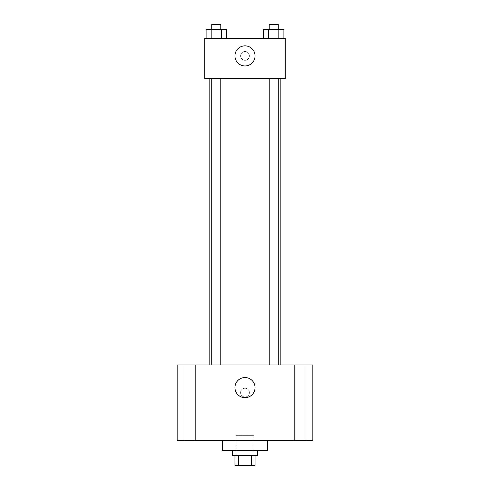 <?xml version="1.0" encoding="UTF-8"?>
<svg xmlns="http://www.w3.org/2000/svg" width="490" height="490" viewBox="0 0 490 490"><rect width="100%" height="100%" fill="white"/><g stroke="black" fill="none" stroke-linecap="round" stroke-linejoin="round"><path stroke-width="0.37" stroke-dasharray="2.45 1.84" d="M253.796 435.347L236.204 435.347L253.796 435.347L253.796 465.5L236.204 465.5L253.796 465.5M238.557 465.5L234.949 465.5L234.949 455.449L238.557 455.449L238.557 465.5L255.051 465.5L255.051 455.449L251.444 455.449L251.444 465.5M238.557 455.449L234.949 455.449M251.444 455.449L255.051 455.449M232.438 455.449L257.562 455.449M245 450.42L232.438 450.42L245 450.42M267.614 450.42L222.387 450.42M267.614 440.369L222.387 440.369L267.614 440.369M189.716 440.369L195.369 440.369L189.716 440.369M300.284 440.369L294.631 440.369L300.284 440.369M177.153 440.369L312.847 440.369L312.847 364.989L177.153 364.989L177.153 440.369M189.716 364.989L195.369 364.989L189.716 364.989M300.284 364.989L294.631 364.989L300.284 364.989M245 377.551A10.051 10.051 0 0 1 253.704 392.631A10.051 10.051 0 0 1 236.296 392.631A10.051 10.051 0 0 1 245 377.551M240.602 392.631A4.398 4.398 0 0 1 247.199 388.821A4.398 4.398 0 0 1 247.199 396.435A4.398 4.398 0 0 1 240.602 392.631A4.398 4.398 0 0 1 247.199 388.821A4.398 4.398 0 0 1 247.199 396.435A4.398 4.398 0 0 1 240.602 392.631M312.847 388.233L312.841 397.029L312.847 388.233M177.153 397.029L177.16 388.233L177.153 397.029M216.255 364.989L211.729 364.989L216.255 364.989M273.745 364.989L278.271 364.989L273.745 364.989M220.776 364.989L211.729 364.989L220.776 364.989L220.776 78.529L211.729 78.529L220.776 78.529M280.182 364.989L209.818 364.989L280.182 364.989M280.182 78.529L209.818 78.529L280.182 78.529M269.224 78.529L278.271 78.529L269.224 78.529L278.271 78.529L269.224 78.529L269.224 364.989M278.271 78.529L278.271 364.989M204.796 78.529L285.204 78.529L285.204 38.318L204.796 38.318L204.796 78.529M249.398 55.909A4.398 4.398 0 0 0 242.801 52.099A4.398 4.398 0 0 0 242.801 59.719A4.398 4.398 0 0 0 249.398 55.909A4.398 4.398 0 0 0 242.801 52.099A4.398 4.398 0 0 0 242.801 59.719A4.398 4.398 0 0 0 249.398 55.909M206.1 38.318L206.1 29.529L211.178 29.529L211.178 38.318L206.1 38.318L226.411 38.318L206.1 38.318L226.411 38.318L206.1 38.318L226.411 38.318L206.1 38.318L211.178 38.318L211.178 29.529L226.411 29.529L221.333 29.529L221.333 38.318L221.333 29.529L206.1 29.529L226.411 29.529L226.411 38.318M263.589 38.318L263.589 29.529L268.667 29.529L268.667 38.318L263.589 38.318L283.9 38.318L263.589 38.318L283.9 38.318L263.589 38.318L283.9 38.318L263.589 38.318L268.667 38.318L268.667 29.529L283.9 29.529L278.822 29.529L278.822 38.318L278.822 29.529L263.589 29.529L283.9 29.529L283.9 38.318M204.796 60.307L204.802 51.511L204.796 60.307M285.204 51.511L285.198 60.307L285.204 51.511M255.051 55.909A10.051 10.051 0 0 1 239.971 64.613A10.051 10.051 0 0 1 239.971 47.205A10.051 10.051 0 0 1 255.051 55.909M278.271 29.529L269.224 29.529L278.271 29.529L269.224 29.529L278.271 29.529L278.271 24.5L269.224 24.5L278.271 24.5L269.224 24.5L269.224 29.529M220.776 29.529L211.729 29.529L220.776 29.529L211.729 29.529L220.776 29.529L220.776 24.5L211.729 24.5L220.776 24.5L211.729 24.5L211.729 29.529M278.822 29.529L278.822 38.318M268.667 29.529L268.667 38.318M221.333 29.529L221.333 38.318M211.178 29.529L211.178 38.318M236.204 465.5L236.204 435.347M195.369 440.369L195.369 364.989L195.369 440.369M184.069 440.369L184.069 364.989L184.069 440.369M305.932 440.369L305.932 364.989L305.932 440.369M294.631 440.369L294.631 364.989L294.631 440.369M211.729 78.529L211.729 364.989"/><path stroke-width="0.73" d="M251.444 455.449L251.444 465.5L234.949 465.5L234.949 455.449M251.444 465.5L255.051 465.5L255.051 455.449M257.562 450.42L257.562 455.449L232.438 455.449L232.438 450.42M238.557 455.449L238.557 465.5M222.387 440.369L222.387 450.42L267.614 450.42L267.614 440.369M312.847 440.369L177.153 440.369L177.153 364.989L312.847 364.989L312.847 440.369M245 377.551A10.051 10.051 0 0 1 253.704 392.631A10.051 10.051 0 0 1 236.296 392.631A10.051 10.051 0 0 1 245 377.551M280.182 78.529L280.182 364.989M269.224 364.989L269.224 78.529M220.776 78.529L220.776 364.989M285.204 78.529L204.796 78.529L204.796 38.318L285.204 38.318L285.204 78.529M255.051 55.909A10.051 10.051 0 0 1 239.971 64.613A10.051 10.051 0 0 1 239.971 47.205A10.051 10.051 0 0 1 255.051 55.909M283.9 38.318L283.9 29.529L263.589 29.529L263.589 38.318M278.822 29.529L278.822 38.318M268.667 29.529L268.667 38.318M269.224 29.529L269.224 24.5L278.271 24.5L278.271 29.529M226.411 38.318L226.411 29.529L206.1 29.529L206.1 38.318M221.333 29.529L221.333 38.318M211.178 29.529L211.178 38.318M211.729 29.529L211.729 24.5L220.776 24.5L220.776 29.529M209.818 78.529L209.818 364.989M278.271 364.989L278.271 78.529M211.729 78.529L211.729 364.989"/></g></svg>
